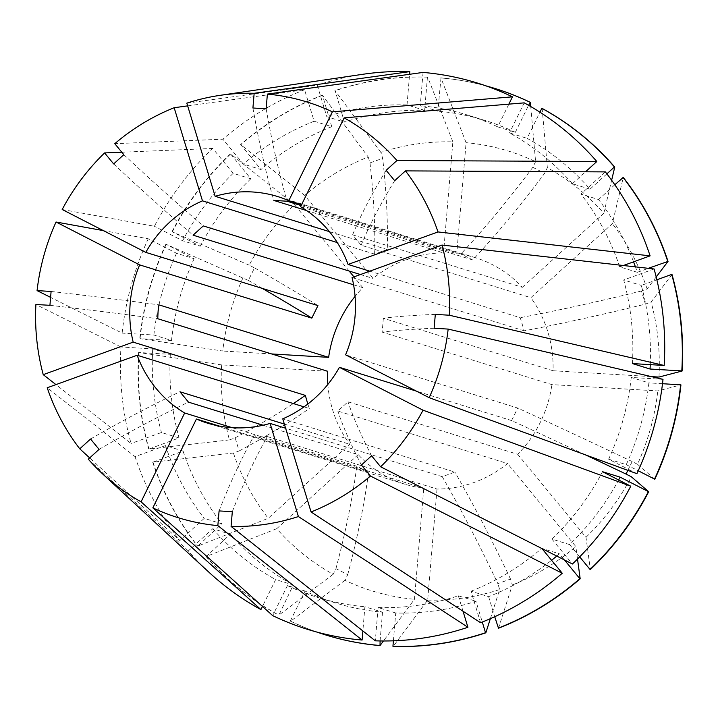 <?xml version="1.0" encoding="UTF-8"?>
<svg xmlns="http://www.w3.org/2000/svg" width="718" height="718" viewBox="0 0 718 718"><rect width="100%" height="100%" fill="white"/><g stroke="black" fill="none" stroke-linecap="round" stroke-linejoin="round"><path stroke-width="0.54" stroke-dasharray="3.59 2.69" d="M435.305 314.385A627.909 45.737 -175.2 0 0 383.349 318.254L553.066 370.748A118.605 112.277 -72.8 0 0 530.862 297.692L612.337 223.648L623.278 177.436M386.149 170.328A627.909 171.755 140.6 0 0 352.619 234.84L361.145 245.206L530.862 297.692M352.619 234.84L522.336 287.326A118.605 112.277 -72.8 0 0 475.316 257.672A118.605 112.277 -72.8 0 0 456.765 253.705L466.09 142.667L440.978 77.966L437.872 111.164L420.254 105.717L423.055 72.419M301.138 205.572L456.765 253.705M306.568 210.553L443.536 252.916A118.605 112.277 -72.8 0 0 373.001 278.413L304.719 195.431L240.826 144.749L260.993 169.538L243.375 164.09L222.894 139.202L114.781 143.681M360.445 274.536L373.001 278.413M353.579 284.804L362.823 287.667A118.605 112.277 -72.8 0 0 355.06 296.372M443.536 252.916L452.861 141.877A230.236 217.949 -72.8 0 0 380.881 152.404L382.676 158.328A558.137 146.355 -109.9 0 1 387.289 249.532L374.625 254.109L337.281 242.558M387.289 249.532L329.409 231.627M522.336 287.326L603.811 213.282A230.236 217.949 -72.8 0 0 547.358 167.68L544.594 173.325A558.137 177.472 -62.9 0 1 472.722 259.961L460.956 253.921L301.596 204.639M472.722 259.961L300.573 206.721M656.198 276.986L647.124 288.923L641.407 290.996L645.392 304.109A558.137 104.622 -16.9 0 1 524.212 330.81L520.227 317.697L369.77 271.162M524.212 330.81L352.062 277.57M383.349 318.254L382.182 332.12L551.9 384.615L657.787 390.933L680.933 384.884M585.385 454.835A558.137 29.51 26.1 0 0 511.584 420.569L517.723 408.057L345.573 354.818M511.584 420.569L416.377 391.122M498.498 628.241L512.32 584.973L510.525 579.058L497.861 583.635A558.137 146.355 70.1 0 0 442.252 476.662L454.907 472.085L282.757 418.836M442.252 476.662L285.611 428.215M219.107 426.034L368.585 472.264L356.81 466.224L232.228 427.695M304.028 406.864L309.305 408.497L307.825 404.054M327.821 384.462A118.605 112.277 -72.8 0 0 349.675 444.271L268.209 518.315L197.719 546.111L221.844 523.817L204.226 518.369L179.796 540.573L89.678 457.913M284.346 424.069L349.675 444.271M263.129 425.227L358.201 454.629A118.605 112.277 -72.8 0 0 405.23 484.291A118.605 112.277 -72.8 0 0 423.773 488.258L414.457 599.297L383.448 640.977M232.309 511.701A627.909 197.163 -86.6 0 1 267.284 436.562L254.055 435.772L423.773 488.258M267.284 436.562L437.002 489.048A118.605 112.277 -72.8 0 0 507.545 463.55L337.819 411.055L347.997 401.811L517.714 454.297A118.605 112.277 -72.8 0 0 551.9 384.615M327.48 371.215L221.584 364.897A230.236 217.949 -72.8 0 0 229.428 439.919L235.145 437.854L239.13 450.967L233.413 453.031L152.97 462.141L183.063 451.057L165.445 445.609L135.047 456.603L47.217 387.765M135.047 456.603A286.051 270.785 -72.8 0 0 179.796 540.573M349.145 271.036L294.542 204.675A230.236 217.949 -72.8 0 0 249.191 265.175L254.504 267.895L248.365 280.406L166.181 244.326L194.129 258.722L176.511 253.274L148.249 238.78L103.356 230.613M148.249 238.78A286.051 270.785 -72.8 0 0 122.132 333.116L50.592 297.378M358.201 454.629L276.735 528.681A230.236 217.949 -72.8 0 0 333.179 574.283L335.943 568.638L347.718 574.669L344.945 580.315A230.236 217.949 -72.8 0 0 414.457 599.297M233.413 453.031A230.236 217.949 -72.8 0 0 268.209 518.315M530.746 106.542L535.592 161.64A230.236 217.949 -72.8 0 0 466.09 142.667M535.592 161.64L532.819 167.285L544.594 173.325M344.945 580.315L290.628 621.169A286.051 270.776 -72.8 0 0 325.828 634.999M490.358 618.674L499.656 589.55L497.861 583.635M437.002 489.048L427.677 600.086L393.249 646.371M427.677 600.086A230.236 217.949 -72.8 0 0 499.656 589.55M152.97 462.141A286.051 270.776 -72.8 0 0 197.719 546.111M542.153 108.418L547.358 167.68M603.811 213.282L611.628 180.245M517.714 454.297L585.996 537.288L590.349 569.553M585.996 537.288A230.236 217.949 -72.8 0 0 631.346 476.788M672.012 274.518L651.109 302.045L645.392 304.109M658.953 377.067A230.236 217.949 -72.8 0 0 651.109 302.045M243.052 277.686A230.236 217.949 -72.8 0 0 222.751 351.03L140.064 338.663L171.503 340.467L153.885 335.019L122.132 333.116M166.181 244.326A286.051 270.776 -72.8 0 0 140.064 338.663M290.628 621.169L290.314 621.079A286.051 270.776 -72.8 0 0 316.979 632.091M152.665 462.051A286.051 270.776 -72.8 0 0 197.414 546.021M165.867 244.228A286.051 270.776 -72.8 0 0 139.759 338.564M290.314 621.079L305.051 591.04A252.556 239.076 -72.8 0 0 335.566 602.958A252.556 239.076 -72.8 0 0 382.514 612.194L364.897 606.746L362.859 630.951M380.091 640.95L382.514 612.194M393.401 640.815L395.735 612.984A252.556 239.076 -72.8 0 0 475.962 601.244L482.281 622.03M183.063 451.057A252.556 239.076 -72.8 0 0 221.844 523.817M606.881 173.855L590.016 189.175A252.556 239.076 -72.8 0 0 527.111 138.35L539.945 112.179M579.677 556.854L569.571 544.576A252.556 239.076 -72.8 0 0 618.62 479.965M650.257 364.645A252.556 239.076 -72.8 0 0 641.3 285.414L656.871 279.787M194.129 258.722A252.556 239.076 -72.8 0 0 171.503 340.467M305.051 591.04L287.433 585.592A252.556 239.076 -72.8 0 0 317.957 597.511A252.556 239.076 -72.8 0 0 364.897 606.746M395.735 612.984L378.117 607.536A252.556 239.076 -72.8 0 0 458.344 595.796L475.962 601.244M165.445 445.609A252.556 239.076 -72.8 0 0 204.226 518.369M590.016 189.175L572.399 183.727A252.556 239.076 -72.8 0 0 509.493 132.902L527.111 138.35M569.571 544.576L551.954 539.128A252.556 239.076 -72.8 0 0 602.501 471.699M632.423 363.577A252.556 239.076 -72.8 0 0 623.682 279.966L641.3 285.414M176.511 253.274A252.556 239.076 -72.8 0 0 153.885 335.019M287.433 585.592L272.696 615.631M463.038 611.251L458.344 595.796M378.117 607.536L375.326 640.833M524.221 102.862L509.493 132.902M572.399 183.727L585.538 171.79M551.954 539.128L572.425 564.007M654.089 268.972L623.682 279.966M186.833 103.15L317.239 85.182L326.807 116.666L344.425 122.114L335.162 90.728L380.881 152.404M362.778 74.295A286.051 270.785 -72.8 0 0 317.239 85.182M187.658 105.869L304.576 89.759L314.143 121.243L331.761 126.691L322.508 95.306L368.217 156.982A230.236 217.949 -72.8 0 0 304.719 195.431M368.217 156.982L370.012 162.905L382.676 158.328M452.861 141.877L427.757 77.176A286.051 270.776 -72.8 0 0 335.162 90.728M427.757 77.176L427.443 77.077A286.051 270.776 -72.8 0 0 334.857 90.63M427.443 77.077L424.652 110.375A252.556 239.076 -72.8 0 0 344.425 122.114M424.652 110.375L407.034 104.927A252.556 239.076 -72.8 0 0 326.807 116.666M407.034 104.927L409.601 74.286M276.735 528.681L206.254 556.477L230.37 534.183L212.752 528.735L188.322 550.939A286.051 270.785 -72.8 0 0 208.821 572.129M188.322 550.939L88.287 459.179M221.584 364.897L138.897 352.529L170.346 354.333L152.728 348.885L120.974 346.982A286.051 270.785 -72.8 0 0 131.062 443.491L55.941 384.606M120.974 346.982L35.9 304.486M304.576 89.759A286.051 270.785 -72.8 0 0 222.894 139.202M294.542 204.675L230.649 154.002L250.815 178.782L233.197 173.334L212.725 148.446A286.051 270.785 -72.8 0 0 154.388 226.269L62.188 209.512M212.725 148.446L121.8 152.216M512.32 584.973A230.236 217.949 -72.8 0 0 575.827 546.533L507.545 463.55M654.825 479.22L637.485 464.277A230.236 217.949 -72.8 0 0 657.787 390.933M637.485 464.277L632.172 461.557L627.846 470.371M647.124 288.923A230.236 217.949 -72.8 0 0 612.337 223.648M553.066 370.748L651.343 376.609M362.823 287.667L353.956 276.879M271.637 353.947L222.751 351.03M333.179 574.283L278.853 615.138L293.276 585.008L275.658 579.561L262.474 606.441M206.254 556.477A286.051 270.776 -72.8 0 0 278.853 615.138M577.514 559.044L575.827 546.533M229.428 439.919L148.985 449.028L179.078 437.944L161.46 432.496L131.062 443.491M138.897 352.529A286.051 270.776 -72.8 0 0 148.985 449.028M494.864 88.449A286.051 270.776 -72.8 0 0 440.978 77.966M322.508 95.306A286.051 270.776 -72.8 0 0 240.826 144.749M249.191 265.175L172.311 231.815L200.268 246.211L182.65 240.763L154.388 226.269M230.649 154.002A286.051 270.776 -72.8 0 0 172.311 231.815M205.94 556.387A286.051 270.776 -72.8 0 0 278.539 615.039M138.592 352.439A286.051 270.776 -72.8 0 0 148.68 448.938M485.915 85.855A286.051 270.776 -72.8 0 0 440.672 77.867M322.194 95.207A286.051 270.776 -72.8 0 0 240.512 144.65M230.343 153.903A286.051 270.776 -72.8 0 0 172.006 231.717M230.37 534.183A252.556 239.076 -72.8 0 0 293.276 585.008M480.575 622.703L471.008 591.219L488.626 596.667A252.556 239.076 -72.8 0 0 551.577 560.282M556.755 556.064A252.556 239.076 -72.8 0 0 559.394 553.82L564.456 559.968M488.626 596.667L494.72 616.726M170.346 354.333A252.556 239.076 -72.8 0 0 179.078 437.944M508.865 104.146L497.718 126.871L515.336 132.318A252.556 239.076 -72.8 0 0 484.812 120.4A252.556 239.076 -72.8 0 0 437.872 111.164M515.336 132.318L528.592 105.304M636.902 473.683L608.64 459.188L626.249 464.636A252.556 239.076 -72.8 0 0 648.875 382.891L631.257 377.444L663.01 379.337M626.249 464.636L638.23 470.775M662.517 383.708L648.875 382.891M623.404 265.507L619.697 266.854L637.315 272.301A252.556 239.076 -72.8 0 0 635.439 266.872M633.563 261.837A252.556 239.076 -72.8 0 0 598.543 199.541L580.925 194.093L605.355 171.889M637.315 272.301L648.318 268.326M614.814 184.75L598.543 199.541M331.761 126.691A252.556 239.076 -72.8 0 0 260.993 169.538M250.815 178.782A252.556 239.076 -72.8 0 0 200.268 246.211M212.752 528.735A252.556 239.076 -72.8 0 0 275.658 579.561M471.008 591.219A252.556 239.076 -72.8 0 0 541.776 548.372L559.394 553.82M152.728 348.885A252.556 239.076 -72.8 0 0 161.46 432.496M497.718 126.871A252.556 239.076 -72.8 0 0 467.194 114.943A252.556 239.076 -72.8 0 0 420.254 105.717M608.64 459.188A252.556 239.076 -72.8 0 0 631.257 377.444M619.697 266.854A252.556 239.076 -72.8 0 0 580.925 194.093M314.143 121.243A252.556 239.076 -72.8 0 0 243.375 164.09M233.197 173.334A252.556 239.076 -72.8 0 0 182.65 240.763M219.089 510.911A627.909 197.163 -86.6 0 1 254.055 435.772M113.65 163.919A627.909 107.072 47.7 0 0 193.106 235.172M123.828 154.675A627.909 107.072 47.7 0 0 203.284 225.928M252.916 108.005A627.909 197.163 93.4 0 0 273.818 200.43M266.145 108.795A627.909 197.163 93.4 0 0 287.047 201.219M434.139 328.252A627.909 45.737 -175.2 0 0 382.182 332.12M371.583 455.786A627.909 107.072 -132.3 0 1 347.997 401.811M361.405 465.031A627.909 107.072 -132.3 0 1 337.819 411.055M394.676 180.694A627.909 171.755 140.6 0 0 361.145 245.206M49.928 305.321A627.909 45.737 4.8 0 1 157.754 318.729M51.095 291.454A627.909 45.737 4.8 0 1 158.92 304.863M99.075 449.369A627.909 171.755 -39.4 0 1 188.484 402.143M90.549 439.012A627.909 171.755 -39.4 0 1 179.958 391.777M370.012 162.905A558.137 146.355 -109.9 0 1 374.625 254.109M248.365 280.406A558.137 29.51 -153.9 0 1 262.276 288.403M254.504 267.895A558.137 29.51 -153.9 0 1 317.948 305.617M641.407 290.996A558.137 104.622 -16.9 0 1 520.227 317.697M632.172 461.557A558.137 29.51 26.1 0 0 517.723 408.057M532.819 167.285A558.137 177.472 -62.9 0 1 460.956 253.921M239.13 450.967A558.137 104.622 163.1 0 0 309.305 408.497M235.145 437.854A558.137 104.622 163.1 0 0 293.348 403.561M510.525 579.058A558.137 146.355 70.1 0 0 454.907 472.085M347.718 574.669A558.137 177.472 117.1 0 0 368.585 472.264M335.943 568.638A558.137 177.472 117.1 0 0 356.81 466.224M475.316 257.672L277.66 196.544M405.23 484.291L207.574 423.162M335.566 602.958L317.957 597.511M484.812 120.4L467.194 114.943"/><path stroke-width="1.08" d="M306.568 210.553L273.818 200.43L287.047 201.219L301.138 205.572M353.579 284.804L193.106 235.172L203.284 225.928L360.445 274.536M355.06 296.372A118.605 112.277 -72.8 0 0 328.638 357.349L271.637 353.947M327.821 384.462A118.605 112.277 -72.8 0 1 327.48 371.215L157.754 318.729L158.059 311.756L158.92 304.863L328.638 357.349M103.356 230.613L56.049 222.015L139.66 264.888A118.605 112.277 -72.8 0 0 130.209 303.14A118.605 112.277 -72.8 0 0 133.171 342.136L305.321 395.376L307.825 404.054M139.66 264.888L311.809 318.128L317.948 305.617L145.799 252.377A118.605 112.277 -72.8 0 1 202.467 200.861L174.169 107.727A217.608 205.994 -72.8 0 0 114.781 143.681L123.828 154.675L113.65 163.919L104.604 152.925A217.608 205.994 -72.8 0 0 62.188 209.512L145.799 252.377M337.281 242.558L202.467 200.861M329.409 231.627L215.131 196.283L186.833 103.15A217.608 205.994 -72.8 0 1 219.95 95.368L362.778 74.295A286.051 270.785 -72.8 0 1 409.825 71.629L254.154 93.295L252.916 108.005L266.145 108.795L267.383 94.085A217.608 205.994 -72.8 0 1 332.38 111.837L512.455 96.831A286.051 270.785 -72.8 0 0 423.055 72.419L267.383 94.085M301.596 204.639L288.798 200.681A118.605 112.277 -72.8 0 0 277.66 196.544A118.605 112.277 -72.8 0 0 215.131 196.283M369.77 271.162L348.077 264.448A118.605 112.277 -72.8 0 0 300.573 206.721L344.155 117.869L524.221 102.862A286.051 270.785 -72.8 0 1 596.829 161.523L396.946 160.518L386.149 170.328L394.676 180.694L405.473 170.884A217.608 205.994 -72.8 0 1 438.007 231.941L650.104 255.859A286.051 270.785 -72.8 0 0 605.355 171.889L405.473 170.884M429.176 397.682L345.573 354.818A118.605 112.277 -72.8 0 0 355.024 316.566A118.605 112.277 -72.8 0 0 352.062 277.57L441.992 245.053L654.089 268.972A286.051 270.785 -72.8 0 1 664.177 365.471L449.333 315.22L435.305 314.385L434.139 328.252L448.167 329.086A217.608 205.994 -72.8 0 1 429.176 397.682L636.902 473.683A286.051 270.785 -72.8 0 0 663.01 379.337L448.167 329.086M348.077 264.448L438.007 231.941M396.946 160.518A217.608 205.994 -72.8 0 0 344.155 117.869M449.333 315.22A217.608 205.994 -72.8 0 0 441.992 245.053M630.763 486.194A286.051 270.785 -72.8 0 1 572.425 564.007L380.621 466.781L371.583 455.786L361.405 465.031L370.452 476.025A217.608 205.994 -72.8 0 1 311.065 511.979L282.757 418.836A118.605 112.277 -72.8 0 0 339.434 367.329L423.046 410.193L630.763 486.194L602.501 471.699L620.119 477.147L648.686 491.731L631.346 476.788L626.042 474.06A558.137 29.51 26.1 0 0 585.385 454.835M380.621 466.781A217.608 205.994 -72.8 0 0 423.046 410.193M362.859 630.951L362.096 640.043A286.051 270.785 -72.8 0 1 272.696 615.631L152.844 507.868L196.427 419.025A118.605 112.277 -72.8 0 0 207.574 423.162A118.605 112.277 -72.8 0 0 270.094 423.414L298.401 516.556L467.912 627.281L463.038 611.251M152.844 507.868A217.608 205.994 -72.8 0 0 217.85 525.621L219.089 510.911L232.309 511.701L231.079 526.411A217.608 205.994 -72.8 0 0 298.401 516.556M56.049 222.015A217.608 205.994 -72.8 0 0 37.067 290.611L51.095 291.454L49.928 305.321L35.9 304.486A217.608 205.994 -72.8 0 0 43.233 374.652L133.171 342.136M89.678 457.913L79.761 448.822A217.608 205.994 -72.8 0 1 47.217 387.765L137.156 355.248A118.605 112.277 -72.8 0 0 184.661 412.985L232.228 427.695M79.761 448.822L90.549 439.012L99.075 449.369L88.287 459.179A217.608 205.994 -72.8 0 0 102.827 474.095A217.608 205.994 -72.8 0 0 141.078 501.828L184.661 412.985M288.798 200.681L332.38 111.837M254.154 93.295A217.608 205.994 -72.8 0 0 219.95 95.368M416.377 391.122L339.434 367.329M285.611 428.215L270.094 423.414M196.427 419.025L219.107 426.034M137.156 355.248L304.028 406.864M263.129 425.227L188.484 402.143L179.958 391.777L284.346 424.069M362.096 640.043L217.85 525.621M467.912 627.281A286.051 270.785 -72.8 0 1 375.326 640.833L231.079 526.411M50.592 297.378L37.067 290.611M383.448 640.977L380.019 645.581L380.091 640.95M325.828 634.999A286.051 270.776 -72.8 0 0 325.981 635.053A286.051 270.776 -72.8 0 0 380.019 645.581M482.281 622.03L485.53 632.729A286.051 270.776 -72.8 0 1 392.934 646.272L393.249 646.371A286.051 270.776 -72.8 0 0 485.835 632.818L490.358 618.674M611.628 180.245L614.752 167.07A286.051 270.776 -72.8 0 0 542.153 108.418L541.839 108.319A286.051 270.776 -72.8 0 1 614.437 166.971L606.881 173.855M648.381 491.642A286.051 270.776 -72.8 0 1 590.043 569.455L590.349 569.553A286.051 270.776 -72.8 0 0 648.686 491.731M651.343 376.609L658.953 377.067L682.1 371.018A286.051 270.776 -72.8 0 0 672.012 274.518L671.707 274.42A286.051 270.776 -72.8 0 1 681.795 370.919L650.041 369.025A252.556 239.076 -72.8 0 0 650.257 364.645M316.979 632.091A286.051 270.776 -72.8 0 0 325.676 634.954A286.051 270.776 -72.8 0 0 379.714 645.482M392.934 646.272L393.401 640.815M539.945 112.179L541.839 108.319M618.62 479.965A252.556 239.076 -72.8 0 0 620.119 477.147M590.043 569.455L579.677 556.854M656.871 279.787L671.707 274.42M650.041 369.025L632.423 363.577L664.177 365.471M585.538 171.79L596.829 161.523M409.601 74.286L409.825 71.629M102.827 474.095L208.821 572.129A286.051 270.785 -72.8 0 0 260.921 609.591L141.078 501.828M311.065 511.979L480.575 622.703A286.051 270.785 -72.8 0 0 562.257 573.26L541.919 548.543M370.452 476.025L562.257 573.26M55.941 384.606L43.233 374.652M174.169 107.727L187.658 105.869M121.8 152.216L104.604 152.925M627.846 470.371L626.042 474.06M353.956 276.879L349.145 271.036M494.72 616.726L498.498 628.241A286.051 270.776 -72.8 0 0 580.18 578.798L577.514 559.044M528.592 105.304L530.378 102.378A286.051 270.776 -72.8 0 0 495.016 88.493A286.051 270.776 -72.8 0 0 494.864 88.449M530.378 102.378L530.746 106.542M638.23 470.775L654.825 479.22A286.051 270.776 -72.8 0 0 680.933 384.884L662.517 383.708M648.318 268.326L668.027 261.406A286.051 270.776 -72.8 0 0 623.278 177.436L614.814 184.75M668.027 261.406L656.198 276.986M498.193 628.151A286.051 270.776 -72.8 0 0 579.866 578.699L580.18 578.798M530.072 102.279A286.051 270.776 -72.8 0 0 494.711 88.404A286.051 270.776 -72.8 0 0 485.915 85.855M654.511 479.13A286.051 270.776 -72.8 0 0 680.628 384.794M667.722 261.307A286.051 270.776 -72.8 0 0 622.973 177.337M551.577 560.282A252.556 239.076 -72.8 0 0 556.755 556.064M564.456 559.968L579.866 578.699M635.439 266.872A252.556 239.076 -72.8 0 0 633.563 261.837M262.474 606.441L260.921 609.591M512.455 96.831L508.865 104.146M650.104 255.859L623.404 265.507M262.276 288.403A558.137 29.51 -153.9 0 1 311.809 318.128M293.348 403.561A558.137 104.622 163.1 0 0 305.321 395.376"/></g></svg>
